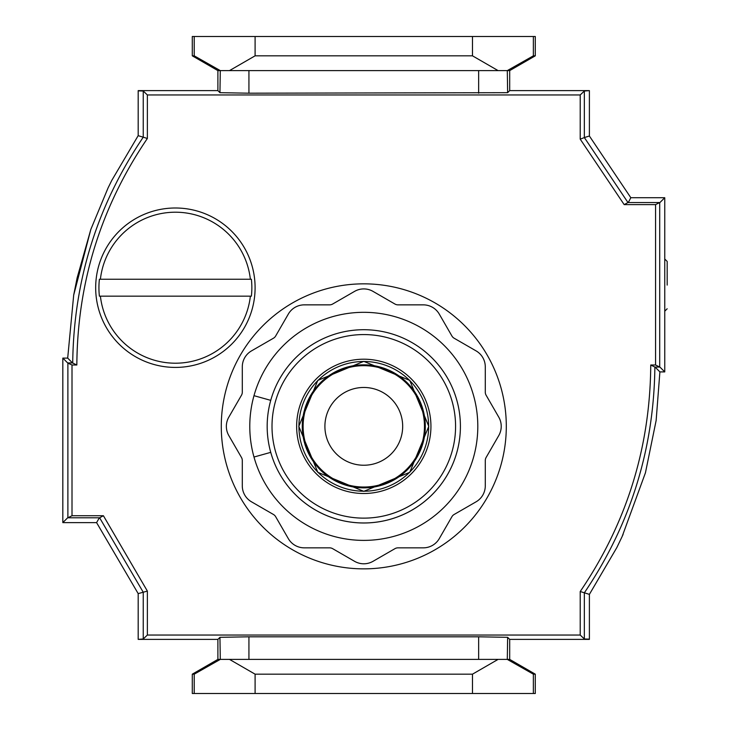 <?xml version="1.0" encoding="UTF-8"?>
<svg xmlns="http://www.w3.org/2000/svg" width="730" height="730" viewBox="0 0 730 730"><rect width="100%" height="100%" fill="white"/><g stroke="black" fill="none" stroke-linecap="round" stroke-linejoin="round"><path stroke-width="1.09" d="M667.174 285.101L667.174 261.422L667.174 285.101M506.301 426.356A142.514 142.514 0 0 0 363.796 283.842A142.514 142.514 0 0 0 221.281 426.356A142.514 142.514 0 0 0 363.796 568.862A142.514 142.514 0 0 0 506.301 426.356M472.483 36.5L472.483 55.827L255.099 55.827L255.099 36.5L535.291 36.5L535.291 55.827L509.686 70.609L509.686 90.611L589.393 90.611L584.347 91.022L584.347 137.55L589.393 136.017L589.393 90.867M589.393 639.133L584.347 638.978L584.347 592.806L589.393 594.366L589.393 639.389L509.686 639.389L509.686 659.391L535.291 674.173L535.291 693.5L194.226 693.5L194.226 674.173L220.287 659.391L229.494 659.391L255.099 674.173L255.099 693.5M584.347 638.978L580.213 635.045L147.369 635.045L143.244 638.978L138.189 639.389L217.896 639.389L219.949 637.317L248.93 636.806L478.652 636.806L507.633 637.317L509.686 639.389M654.874 367.062L650.749 365L655.577 365L659.71 367.071L654.874 367.062C653.898 449.397 630.382 524.642 584.347 592.806L580.213 591.528L580.213 635.045M147.369 635.045L147.369 591.081L103.404 515.727L72.005 515.727L72.005 365L67.881 363.148L62.826 358.101L67.689 358.101L73.694 295.084L90.83 229.412L108.049 187.975L111.809 180.356L138.189 135.634L138.189 90.611L217.896 90.611L217.896 70.609L192.291 55.827L192.291 36.5L255.099 36.5M138.162 135.671L143.244 137.194L143.244 91.022L138.189 90.867M147.369 591.081L138.189 593.618L138.189 639.133M103.404 515.727L99.627 517.789L143.244 592.24L143.244 638.978M72.005 515.727L67.872 517.789L99.353 517.789L96.588 522.625L62.826 522.625L67.881 517.57L67.881 363.148M67.689 358.101L72.498 362.929L76.842 365L72.005 365M72.498 362.929L67.872 362.929M650.749 365C650.165 447.645 626.659 523.154 580.213 591.528M76.842 365C77.416 282.355 100.922 206.845 147.369 138.472L147.369 94.955L580.213 94.955L580.213 139.147L624.177 204.619L655.577 204.619L655.577 365M533.365 36.5L533.365 55.827L507.295 70.609L507.633 92.683L248.93 93.194L219.949 92.683L217.896 90.611M535.291 55.827L533.365 55.827M478.652 93.194L478.652 70.609L498.088 70.609L472.483 55.827M498.088 70.609L507.295 70.609M219.949 92.683L220.287 70.609L194.226 55.827L192.291 55.827M194.226 55.827L194.226 36.5M220.287 70.609L248.93 70.609L248.93 93.194M255.099 55.827L229.494 70.609M472.483 693.5L472.483 674.173L498.088 659.391L478.652 659.391L478.652 636.806M255.099 674.173L472.483 674.173M507.633 637.317L507.295 659.391L533.365 674.173L535.291 674.173M533.365 674.173L533.365 693.5M507.295 659.391L498.088 659.391M194.226 693.5L192.291 693.5L192.291 674.173L194.226 674.173M478.652 70.609L248.93 70.609M509.686 70.609L507.633 70.609M219.949 70.609L217.896 70.609M248.93 636.806L248.93 659.391L478.652 659.391M248.93 659.391L229.494 659.391M220.287 659.391L219.949 637.317M507.633 659.391L509.686 659.391M192.291 674.173L217.896 659.391L219.949 659.391M509.686 90.611L507.633 92.683M217.896 659.391L217.896 639.389M72.717 362.938C73.694 280.603 97.2 205.358 143.244 137.194L147.369 138.472M147.369 94.955L143.244 91.022M580.213 94.955L584.347 91.022M584.347 137.55L627.973 202.548L659.71 202.548L659.71 367.071M580.213 139.147L584.347 137.587M624.177 204.619L627.973 202.548M655.577 204.619L659.71 202.548M62.826 522.625L62.826 358.101M138.189 593.618L96.588 522.625M655.093 367.071L659.893 371.899L664.756 371.899L664.756 197.721L630.83 197.721L589.393 136.017M589.438 594.302L616.823 547.591L622.133 536.541L645.439 472.794L656.133 420.526L659.893 371.962M659.71 366.852L664.756 371.899M659.71 202.767L664.756 197.721M628.256 202.548L630.83 197.721M253.985 395.678A114.008 114.008 0 0 0 253.985 457.035L270.739 452.354A96.615 96.615 0 0 0 460.411 426.356A96.615 96.615 0 0 0 270.739 400.35A96.615 96.615 0 0 0 363.796 522.972A96.615 96.615 0 0 0 460.411 426.356A96.615 96.615 0 0 0 270.739 400.35L253.985 395.678A114.008 114.008 0 0 1 477.803 426.356A114.008 114.008 0 0 1 253.985 457.035M363.796 387.466A38.891 38.891 0 0 1 402.677 426.356A38.891 38.891 0 0 1 363.796 465.238A38.891 38.891 0 0 1 324.905 426.356A38.891 38.891 0 0 1 363.796 387.466M363.796 288.916A18.451 18.451 0 0 1 373.021 291.389L394.939 304.036A6.086 6.086 0 0 0 397.978 304.857L423.281 304.857A18.451 18.451 0 0 1 439.268 314.082L451.916 336.001A6.086 6.086 0 0 0 454.142 338.227L476.06 350.874A18.451 18.451 0 0 1 485.286 366.862L485.286 392.165A6.086 6.086 0 0 0 486.107 395.213L498.754 417.122A18.451 18.451 0 0 1 498.754 435.582L486.107 457.491A6.086 6.086 0 0 0 485.286 460.539L485.286 485.842A18.451 18.451 0 0 1 476.06 501.829L454.142 514.477A6.086 6.086 0 0 0 451.916 516.703L439.268 538.621A18.451 18.451 0 0 1 423.281 547.847L397.978 547.847A6.086 6.086 0 0 0 394.939 548.668L373.021 561.315A18.451 18.451 0 0 1 354.561 561.315L332.652 548.668A6.086 6.086 0 0 0 329.604 547.847L304.3 547.847A18.451 18.451 0 0 1 288.323 538.621L275.666 516.703A6.086 6.086 0 0 0 273.44 514.477L251.521 501.829A18.451 18.451 0 0 1 242.296 485.842L242.296 460.539A6.086 6.086 0 0 0 241.484 457.491L228.828 435.582A18.451 18.451 0 0 1 228.828 417.122L241.484 395.213A6.086 6.086 0 0 0 242.296 392.165L242.296 366.862A18.451 18.451 0 0 1 251.521 350.874L273.44 338.227A6.086 6.086 0 0 0 275.666 336.001L288.323 314.082A18.451 18.451 0 0 1 304.3 304.857L329.604 304.857A6.086 6.086 0 0 0 332.652 304.036L354.561 291.389A18.451 18.451 0 0 1 363.796 288.916M175.392 367.418A79.707 79.707 0 0 0 255.099 287.702A79.707 79.707 0 0 0 175.392 207.995A79.707 79.707 0 0 0 95.676 287.702A79.707 79.707 0 0 0 175.392 367.418M250.372 279.252A75.455 75.455 0 0 0 100.402 279.252L99.399 279.252A76.458 76.458 0 0 0 99.399 296.161L100.402 296.161A75.455 75.455 0 0 0 250.372 296.161L251.385 296.161A76.458 76.458 0 0 0 251.385 279.252L100.402 279.252M100.402 296.161L250.372 296.161M272.007 426.356A91.788 91.788 0 0 0 363.796 518.136A91.788 91.788 0 0 0 455.575 426.356A91.788 91.788 0 0 0 363.796 334.568A91.788 91.788 0 0 0 272.007 426.356M363.796 359.206A67.151 67.151 0 0 0 296.645 426.356A67.151 67.151 0 0 0 363.796 493.498A67.151 67.151 0 0 0 430.937 426.356A67.151 67.151 0 0 0 363.796 359.206M363.796 491.217A64.861 64.861 0 0 0 428.656 426.356A64.861 64.861 0 0 0 363.796 361.487A64.861 64.861 0 0 0 298.926 426.356A64.861 64.861 0 0 0 363.796 491.217M363.796 364.836A61.521 61.521 0 0 0 302.275 426.356A61.521 61.521 0 0 0 363.796 487.868A61.521 61.521 0 0 0 425.307 426.356A61.521 61.521 0 0 0 363.796 364.836M363.796 487.029A60.681 60.681 0 0 0 424.468 426.356A60.681 60.681 0 0 0 363.796 365.675A60.681 60.681 0 0 0 303.114 426.356A60.681 60.681 0 0 0 363.796 487.029M667.174 261.422L664.756 259.013M667.174 308.772L664.756 311.181L667.174 308.772M90.83 229.412L77.134 277.856L73.694 295.084M623.064 534.524L622.654 535.4M645.439 472.794L656.133 420.526M363.796 491.345L409.749 472.31L428.784 426.356L409.749 380.394L363.796 361.359L317.833 380.394L298.798 426.356L317.833 472.31L363.796 491.345"/></g></svg>
